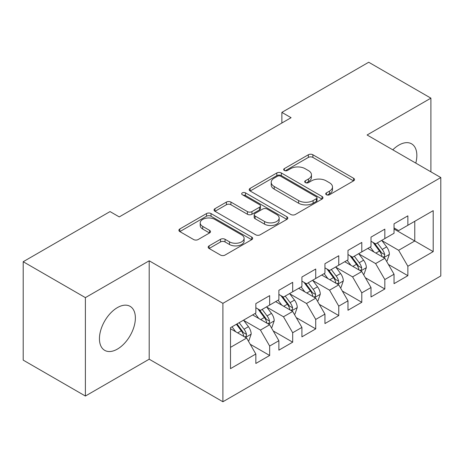 <?xml version="1.0" encoding="UTF-8"?>
<svg xmlns="http://www.w3.org/2000/svg" width="464" height="464" viewBox="0 0 464 464"><rect width="100%" height="100%" fill="white"/><g stroke="black" fill="none" stroke-linecap="round" stroke-linejoin="round"><path stroke-width="0.7" d="M326.389 194.735A2.239 1.293 0 0 0 329.55 194.735L353.574 180.867A3.196 1.844 0 0 0 354.513 179.562A3.196 1.844 0 0 0 353.574 178.257L312.881 154.761A3.196 1.844 0 0 0 308.357 154.761L284.333 168.629A2.239 1.293 0 0 0 283.678 169.546A2.239 1.293 0 0 0 284.333 170.456A2.239 1.293 0 0 0 287.5 170.456L290.609 168.664A10.231 5.904 0 0 1 305.08 168.664L308.467 170.619A10.231 5.904 0 0 1 311.466 174.795A10.231 5.904 0 0 1 308.467 178.976L305.358 180.769A2.239 1.293 0 0 0 304.703 181.685A2.239 1.293 0 0 0 305.358 182.596A2.239 1.293 0 0 0 308.525 182.596L311.634 180.803A10.231 5.904 0 0 1 326.105 180.803L329.498 182.758A10.231 5.904 0 0 1 332.491 186.934A10.231 5.904 0 0 1 329.498 191.116L326.389 192.908A2.239 1.293 0 0 0 325.734 193.824A2.239 1.293 0 0 0 326.389 194.735L326.389 192.908M117.409 349.09A25.41 14.668 120 0 0 134.009 326.702A25.41 14.668 120 0 0 130.111 306.344A25.41 14.668 120 0 0 117.409 307.603A25.41 14.668 120 0 0 100.81 329.991A25.41 14.668 120 0 0 104.702 350.349A25.41 14.668 120 0 0 117.409 349.09M415.785 163.102A25.41 14.668 120 0 0 411.585 143.834A25.41 14.668 120 0 0 398.878 145.093A25.41 14.668 120 0 0 392.799 149.831M209.102 245.874A3.196 1.844 0 0 0 208.168 247.179A3.196 1.844 0 0 0 209.102 248.484L220.522 255.072A3.196 1.844 0 0 0 225.04 255.072L251.72 239.673A3.196 1.844 0 0 0 252.66 238.368A3.196 1.844 0 0 0 251.72 237.063L211.027 213.568A3.196 1.844 0 0 0 206.503 213.568L179.823 228.967A3.196 1.844 0 0 0 178.889 230.272A3.196 1.844 0 0 0 179.823 231.577L193.616 239.54A3.196 1.844 0 0 0 198.14 239.54L209.554 232.951A3.196 1.844 0 0 0 210.494 231.646A3.196 1.844 0 0 0 209.554 230.341L202.716 226.391A8.555 4.936 0 0 1 200.21 222.9A8.555 4.936 0 0 1 205.488 218.335A8.555 4.936 0 0 1 214.815 219.408L241.605 234.877A8.555 4.936 0 0 1 244.11 238.368A8.555 4.936 0 0 1 238.827 242.927A8.555 4.936 0 0 1 229.506 241.86L225.04 239.279A3.196 1.844 0 0 0 220.522 239.279L209.102 245.874L209.102 248.484M85.393 297.627L85.393 396.036L149.193 359.2L149.193 260.791L85.393 297.627L23.2 261.719L110.038 211.584L119.248 216.908L291.079 117.699L281.868 112.381L281.868 123.018M149.193 260.791L222.9 303.346L440.8 177.544L440.8 275.952L222.9 401.754L222.9 303.346M430.894 171.825L430.894 98.153L367.094 134.989L440.8 177.544M430.894 98.153L368.706 62.246L281.868 112.381M290.835 214.478A3.196 1.844 0 0 0 295.359 214.478L322.033 199.073A3.196 1.844 0 0 0 322.973 197.768A3.196 1.844 0 0 0 322.033 196.463L281.341 172.968A3.196 1.844 0 0 0 276.817 172.968L250.137 188.372A3.196 1.844 0 0 0 249.203 189.677A3.196 1.844 0 0 0 250.137 190.982L290.835 214.478M243.235 195.222A2.239 1.293 0 0 1 245.502 195.535L245.502 192.873L286.88 216.763A3.196 1.844 0 0 1 287.813 218.068A3.196 1.844 0 0 1 286.88 219.373L260.2 234.778A3.196 1.844 0 0 1 255.676 234.778L214.983 211.282L214.983 208.672A3.196 1.844 0 0 0 214.043 209.977A3.196 1.844 0 0 0 214.983 211.282M214.983 208.672L226.397 202.078A3.196 1.844 0 0 1 230.921 202.078L247.428 211.607A3.196 1.844 0 0 0 251.946 211.607L259.521 207.234A3.196 1.844 0 0 0 260.461 205.929A3.196 1.844 0 0 0 259.521 204.624L242.336 194.706A2.239 1.293 0 0 1 241.68 193.79A2.239 1.293 0 0 1 243.066 192.595A2.239 1.293 0 0 1 245.502 192.873M394.04 229.007L414.77 240.978L414.77 221.293L433.196 210.656L407.862 225.284L407.862 215.841L394.04 223.822L394.04 233.264L384.83 238.583L384.83 229.141L371.009 237.121L371.009 246.564L361.792 251.882L361.792 242.44L347.977 250.415L347.977 259.857L338.761 265.182L338.761 255.739L324.939 263.714L324.939 273.157L315.729 278.475L315.729 269.033L301.907 277.014L301.907 286.456L292.691 291.775L292.691 282.332L278.876 290.313L278.876 299.756L269.659 305.074L269.659 295.632L255.838 303.613L255.838 313.055L230.504 327.683L230.504 368.642L255.838 354.015L246.628 338.053L230.504 328.744M433.196 210.656L433.196 251.616L407.862 266.243L398.646 250.287L381.947 240.642M388.397 264.451L407.862 275.686L407.862 266.243M407.862 275.686L394.04 283.666L394.04 274.224L384.83 279.543L375.614 263.581L358.916 253.941M365.365 277.745L384.83 288.985L384.83 279.543M384.83 288.985L371.009 296.96L371.009 287.523L361.792 292.842L352.582 276.88L335.884 267.241M342.333 291.044L361.792 302.284L361.792 292.842M361.792 302.284L347.977 310.259L347.977 300.817L338.761 306.141L329.55 290.18L312.846 280.54M319.296 304.343L338.761 315.578L338.761 306.141M338.761 315.578L324.939 323.559L324.939 314.116L315.729 319.435L306.513 303.479L289.814 293.84M296.264 317.643L315.729 328.877L315.729 319.435M315.729 328.877L301.907 336.858L301.907 327.416L292.691 332.734L283.481 316.779L266.783 307.133M273.232 330.942L292.691 342.177L292.691 332.734M292.691 342.177L278.876 350.158L278.876 340.715L269.659 346.034L260.449 330.078L243.745 320.433M250.195 344.236L269.659 355.476L269.659 346.034M269.659 355.476L255.838 363.457L255.838 354.015M255.838 307.736L260.449 310.393L269.659 305.074M230.504 347.362L246.628 338.053M278.876 294.437L283.481 297.093L292.691 291.775M260.449 330.078L269.659 324.754L252.613 314.917M278.876 340.715L269.659 324.754M301.907 281.138L306.513 283.8L315.729 278.475M283.481 316.779L292.691 311.46L275.651 301.617M301.907 327.416L292.691 311.46M324.939 267.838L329.55 270.5L338.761 265.182M306.513 303.479L315.729 298.161L298.683 288.318M324.939 314.116L315.729 298.161M347.977 254.539L352.582 257.201L361.792 251.882M329.55 290.18L338.761 284.861L321.714 275.019M347.977 300.817L338.761 284.861M371.009 241.239L375.614 243.902L384.83 238.583M352.582 276.88L361.792 271.562L344.752 261.719M371.009 287.523L361.792 271.562M394.04 227.946L398.646 230.602L407.862 225.284M375.614 263.581L384.83 258.262L367.784 248.426M394.04 274.224L384.83 258.262M23.2 261.719L23.2 360.128L85.393 396.036M149.193 359.2L222.9 401.754M398.646 250.287L414.77 240.978L433.196 251.616M327.282 195.054L329.498 193.772A10.231 5.904 0 0 0 332.491 189.596L332.491 186.934M311.466 174.795L311.466 177.457A10.231 5.904 0 0 1 308.467 181.633L306.257 182.915M353.533 180.89L312.881 157.418A3.196 1.844 0 0 0 308.357 157.418L285.227 170.775M321.993 199.102L281.341 175.63A3.196 1.844 0 0 0 276.817 175.63L250.183 191.006M316.384 198.685A2.239 1.293 0 0 0 317.04 197.768A2.239 1.293 0 0 0 316.384 196.858L280.662 176.233A2.239 1.293 0 0 0 277.495 176.233L274.218 178.124A10.231 5.904 0 0 0 271.22 182.306A10.231 5.904 0 0 0 274.218 186.482L298.636 200.576A10.231 5.904 0 0 0 313.107 200.576L316.384 198.685L316.384 201.347A2.239 1.293 0 0 0 317.04 200.431L317.04 197.768M271.22 182.306L271.22 184.962A10.231 5.904 0 0 0 274.218 189.138L274.218 186.482M316.384 201.347L313.107 203.238A10.231 5.904 0 0 1 298.636 203.238L274.218 189.138M215.023 211.306L226.397 204.74L226.397 202.078M260.461 205.929L260.461 208.591A3.196 1.844 0 0 1 259.521 209.896L251.946 214.269A3.196 1.844 0 0 1 247.428 214.269L230.921 204.74A3.196 1.844 0 0 0 226.397 204.74M245.502 195.535L286.833 219.397M264.55 221.496A8.555 4.936 0 0 0 273.87 222.563A8.555 4.936 0 0 0 279.154 218.005A8.555 4.936 0 0 0 276.648 214.513L267.206 209.061A3.196 1.844 0 0 0 262.688 209.061L255.113 213.434A3.196 1.844 0 0 0 254.173 214.739A3.196 1.844 0 0 0 255.113 216.044L264.55 221.496L264.55 224.153A8.555 4.936 0 0 0 273.87 225.226A8.555 4.936 0 0 0 279.154 220.661L279.154 218.005M254.173 214.739L254.173 217.401A3.196 1.844 0 0 0 255.113 218.706L255.113 216.044M264.55 224.153L255.113 218.706M244.11 238.368L244.11 241.025A8.555 4.936 0 0 1 238.827 245.589A8.555 4.936 0 0 1 229.506 244.516L225.04 241.941A3.196 1.844 0 0 0 220.522 241.941L209.148 248.507M200.21 222.9L200.21 225.556A8.555 4.936 0 0 0 202.716 229.048L202.716 226.391M209.513 232.974L202.716 229.048M251.679 239.697L211.027 216.224A3.196 1.844 0 0 0 206.503 216.224L179.87 231.606M386.535 261.215L387.086 260.896L389.389 254.249A8.63 4.982 -120 0 0 386.634 246.894L381.739 240.364M373.943 251.981L370.226 247.016M368.486 248.826L368.062 248.263M383.2 257.323L384.54 256.122L384.726 254.614A8.63 4.982 -120 0 0 382.255 249.423L377.365 242.892M374.57 243.298L380.613 251.366A4.396 2.54 60 0 1 381.414 252.7L384.726 254.614M373.05 242.423L379.494 251.018A8.63 4.982 60 0 1 381.965 256.209L382.139 256.714M363.498 274.514L364.054 274.195L366.357 267.548A8.63 4.982 -120 0 0 363.602 260.194L358.707 253.663M350.912 265.28L347.188 260.316M345.448 262.125L345.025 261.563M360.168 270.622L361.502 269.422L361.694 267.914A8.63 4.982 -120 0 0 359.223 262.723L354.328 256.192M351.538 256.598L357.582 264.666A4.396 2.54 60 0 1 358.382 266L361.694 267.914M350.018 255.722L356.456 264.318A8.63 4.982 60 0 1 358.927 269.509L359.107 270.007M340.466 287.813L341.017 287.494L343.319 280.842A8.63 4.982 -120 0 0 340.564 273.493L335.675 266.962M327.874 278.574L324.156 273.609M322.416 275.425L321.993 274.862M337.137 283.922L338.471 282.721L338.662 281.213A8.63 4.982 -120 0 0 336.191 276.022L331.296 269.491M328.506 269.897L334.55 277.965A4.396 2.54 60 0 1 335.344 279.299L338.662 281.213M326.987 269.021L333.425 277.617A8.63 4.982 60 0 1 335.895 282.808L336.069 283.307M317.434 301.113L317.985 300.794L320.288 294.141A8.63 4.982 -120 0 0 317.533 286.793L312.637 280.262M304.842 291.873L301.124 286.909M299.384 288.724L298.961 288.156M314.099 297.221L315.439 296.015L315.624 294.512A8.63 4.982 -120 0 0 313.154 289.321L308.264 282.785M305.469 283.197L311.512 291.264A4.396 2.54 60 0 1 312.313 292.598L315.624 294.512M303.949 282.315L310.393 290.916A8.63 4.982 60 0 1 312.864 296.107L313.038 296.606M294.396 314.412L294.953 314.093L297.256 307.441A8.63 4.982 -120 0 0 294.501 300.092L289.606 293.561M281.81 305.173L278.087 300.208M276.347 302.023L275.923 301.455M291.067 310.52L292.407 309.314L292.593 307.812A8.63 4.982 -120 0 0 290.122 302.615L285.227 296.084M282.437 296.49L288.48 304.558A4.396 2.54 60 0 1 289.281 305.898L292.593 307.812M280.917 295.614L287.361 304.216A8.63 4.982 60 0 1 289.832 309.407L290.006 309.906M271.365 327.706L271.916 327.387L274.218 320.74A8.63 4.982 -120 0 0 271.463 313.391L266.574 306.855M258.773 318.472L255.055 313.507M253.315 315.317L252.892 314.754M268.035 323.82L269.369 322.613L269.561 321.105A8.63 4.982 -120 0 0 267.09 315.914L262.195 309.384M259.405 309.79L265.449 317.857A4.396 2.54 60 0 1 266.243 319.191L269.561 321.105M257.885 308.914L264.323 317.509A8.63 4.982 60 0 1 266.794 322.706L266.968 323.205M248.333 341.005L248.884 340.686L251.186 334.039A8.63 4.982 -120 0 0 248.431 326.685L243.536 320.154M235.741 331.772L232.023 326.807M244.998 337.113L246.338 335.913L246.523 334.405A8.63 4.982 -120 0 0 244.052 329.214L239.163 322.683M237 323.93L242.411 331.157A4.396 2.54 60 0 1 243.211 332.491L246.523 334.405M236.396 324.278L241.292 330.809A8.63 4.982 60 0 1 243.762 336L243.936 336.499M329.498 193.772L329.498 191.116M305.358 182.596L305.358 180.769M308.467 181.633L308.467 178.976M284.333 170.456L284.333 168.629M308.357 157.418L308.357 154.761M312.881 157.418L312.881 154.761M353.574 180.867L353.574 178.257M250.137 190.982L250.137 188.372M276.817 175.63L276.817 172.968M281.341 175.63L281.341 172.968M322.033 199.073L322.033 196.463M298.636 203.238L298.636 200.576M313.107 203.238L313.107 200.576M230.921 204.74L230.921 202.078M247.428 214.269L247.428 211.607M251.946 214.269L251.946 211.607M259.521 209.896L259.521 207.234M286.88 219.373L286.88 216.763M220.522 241.941L220.522 239.279M225.04 241.941L225.04 239.279M229.506 244.516L229.506 241.86M209.554 232.951L209.554 230.341M179.823 231.577L179.823 228.967M206.503 216.224L206.503 213.568M211.027 216.224L211.027 213.568M251.72 239.673L251.72 237.063M383.745 257.642L389.331 254.417M382.255 249.423L386.634 246.894M375.886 253.1L379.494 251.018M360.714 270.935L366.299 267.711M359.223 262.723L363.602 260.194M352.855 266.4L356.456 264.318M337.676 284.235L343.261 281.01M336.191 276.022L340.564 273.493M329.817 279.699L333.425 277.617M314.644 297.534L320.23 294.309M313.154 289.321L317.533 286.793M306.785 292.999L310.393 290.916M291.612 310.834L297.198 307.609M290.122 302.615L294.501 300.092M283.753 306.298L287.361 304.216M268.575 324.133L274.16 320.908M267.09 315.914L271.463 313.391M260.716 319.592L264.323 317.509M245.543 337.432L251.128 334.208M244.052 329.214L248.431 326.685M237.684 332.891L241.292 330.809"/></g></svg>

